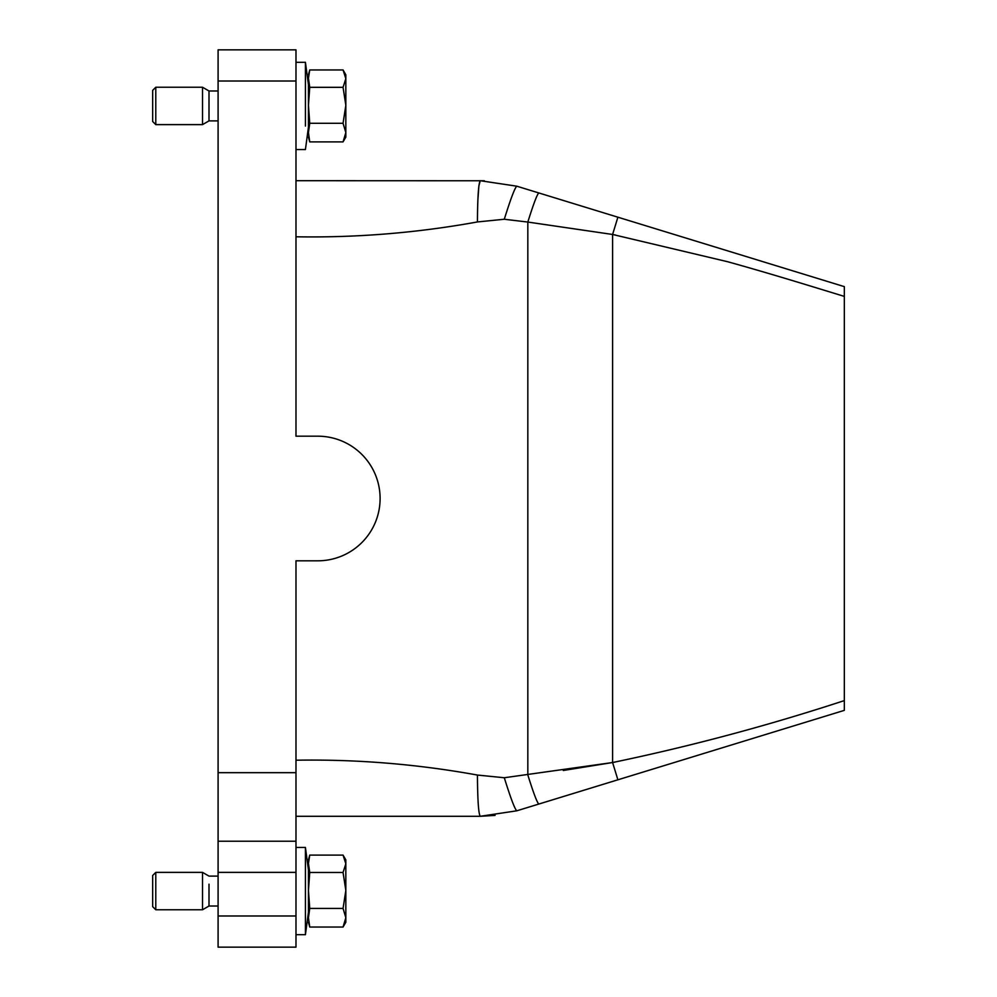 <?xml version="1.0" encoding="UTF-8"?>
<svg xmlns="http://www.w3.org/2000/svg" width="997" height="997" viewBox="0 0 997 997"><rect width="100%" height="100%" fill="white"/><g stroke="black" fill="none" stroke-linecap="round" stroke-linejoin="round"><path stroke-width="1.5" d="M477.862 200.31L478.872 185.94L480.242 180.706L516.782 186.19L844.334 286.638L844.334 710.363L617.891 779.804L844.334 710.363M295.984 816.294L480.242 816.294L516.782 810.81L617.891 779.804L612.594 762.531C690.846 746.242 768.101 725.592 844.334 700.592M612.681 762.518L615.012 762.082M612.769 234.494L615.573 235.03M818.176 288.407L820.157 289.005M538.816 192.944L538.816 192.944C537.096 194.39 533.432 204.098 527.824 222.057L612.594 234.469L727.872 261.787C767.553 272.842 800.217 282.886 844.334 296.408M295.984 760.213C356.776 759.178 417.257 764.126 477.438 775.055C477.6 800.105 478.535 813.851 480.242 816.294L495.073 815.409M563.28 770.482L612.594 762.531L612.594 234.469L617.891 217.196M477.438 775.055L504.295 777.747L612.594 762.531M504.295 777.747C510.663 798.148 514.826 809.165 516.782 810.81M295.984 180.706L484.368 180.769M516.782 186.19C514.826 187.835 510.663 198.852 504.295 219.253L527.824 222.057L527.824 774.943C533.432 792.902 537.096 802.61 538.816 804.056M477.974 799.295L477.862 796.69M295.984 236.788C356.801 237.822 417.294 232.874 477.438 221.945L504.295 219.253M480.242 180.706C478.535 183.149 477.6 196.895 477.438 221.945M218.094 772.675L295.984 772.675L295.984 560.812L317.794 560.812A62.313 62.313 0 0 0 380.106 498.5A62.313 62.313 0 0 0 317.794 436.188L295.984 436.188L295.984 49.85L218.094 49.85L218.094 947.15L295.984 947.15L295.984 841.219L218.094 841.219M295.984 772.675L295.984 841.219M208.996 884.165L208.996 906.024L218.094 906.024M218.094 90.976L208.996 90.976L208.996 120.886L218.094 120.886M308.447 864.411L308.447 918.711M308.447 79.274L308.447 133.573M208.996 906.024L202.516 909.763L202.516 872.375L208.996 876.114L218.094 876.114M208.996 120.886L202.516 124.625L202.516 87.238L208.996 90.976M308.447 922.225L309.743 927.036L308.447 917.726L309.743 908.429L308.447 890.446L309.743 872.462L308.447 863.427L309.743 855.102L308.447 859.913M308.447 137.088L309.743 141.898L308.447 132.589L309.743 123.292L308.447 105.308L309.743 87.325L308.447 78.289L309.743 69.964L308.447 74.775M155.781 909.763L152.666 906.647L152.666 875.491L155.781 872.375L155.781 909.763L202.516 909.763M155.781 124.625L152.666 121.509L152.666 90.353L155.781 87.238L155.781 124.625L202.516 124.625M309.743 927.036L343.055 927.036L345.834 922.225L345.834 917.726L343.055 908.429L309.743 908.429M343.055 927.036L345.834 917.726L345.834 890.446L343.055 908.429M343.055 872.462L345.834 890.446L345.834 863.776L343.055 872.462L309.743 872.462M343.055 855.102L345.834 859.913L345.834 863.776L343.055 855.102L309.743 855.102M309.743 141.898L343.055 141.898L345.834 137.088L345.834 132.589L343.055 123.292L309.743 123.292M343.055 141.898L345.834 132.589L345.834 105.308L343.055 123.292M343.055 87.325L345.834 105.308L345.834 78.638L343.055 87.325L309.743 87.325M343.055 69.964L345.834 74.775L345.834 78.638L343.055 69.964L309.743 69.964M345.834 873.085L345.834 909.052M345.834 87.948L345.834 123.915M308.447 890.446L308.447 912.255L305.418 934.688L305.418 847.45L295.984 847.45M305.418 126.058L305.418 62.313L295.984 62.313M218.094 81.006L295.984 81.006M218.094 915.994L295.984 915.994M295.984 872.375L218.094 872.375M155.781 872.375L202.516 872.375M155.781 87.238L202.516 87.238M305.418 934.688L295.984 934.688M308.447 869.883L305.418 847.45M308.447 127.118L305.418 149.55L295.984 149.55M308.447 84.745L305.418 62.313"/></g></svg>

